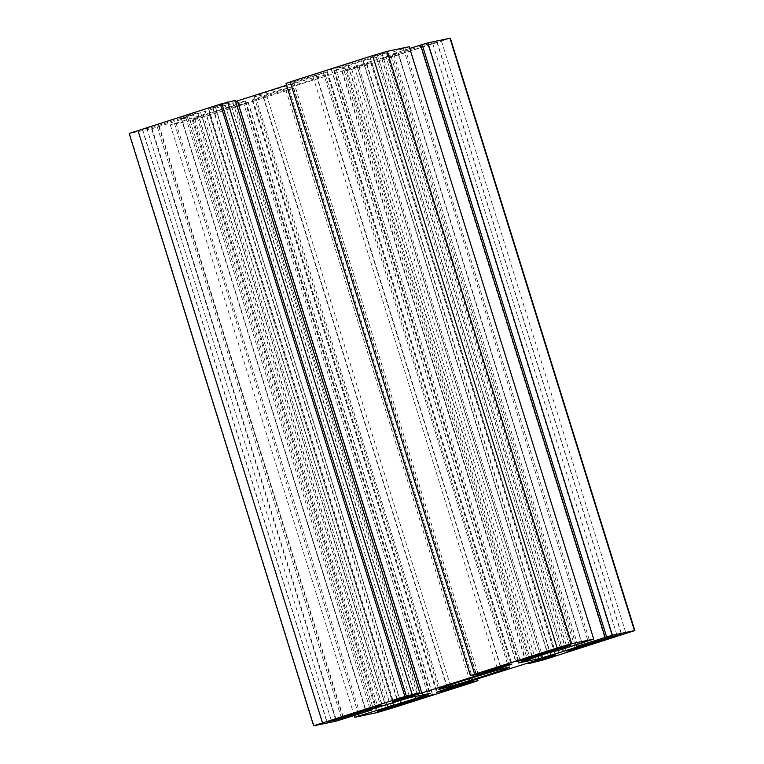 <?xml version="1.0" encoding="UTF-8"?>
<svg xmlns="http://www.w3.org/2000/svg" width="764" height="764" viewBox="0 0 764 764"><rect width="100%" height="100%" fill="white"/><g stroke="black" fill="none" stroke-linecap="round" stroke-linejoin="round"><path stroke-width="0.57" stroke-dasharray="3.82 2.86" d="M386.173 57.214L427.773 44.131L437.161 42.192L398.426 54.655L381.78 58.742L386.173 57.214L570.67 649.562M340.629 67.347L331.242 69.285L369.977 56.813L386.622 52.735L340.629 67.347L524.792 658.616M193.33 114.438L151.73 127.521L142.343 129.46L181.078 116.997L197.723 112.91L193.33 114.438L377.645 706.194M243.869 103.894L202.269 116.987L192.881 118.926L231.616 106.454L248.262 102.376L243.869 103.894L428.184 695.651M409.208 46.738L376.394 57.367L363.167 60.757L333.811 70.632L357.017 65.628L393.794 54.368L398.187 52.84L392.008 54.101L409.743 48.457M376.394 57.367L560.891 649.715M405.016 48.247L589.464 640.442M403.478 48.562L587.974 640.91M290.263 82.044L291.743 81.567L290.215 81.891M291.743 81.567L476.239 673.915M286.596 85.234L327.46 71.682L293.682 81.796L286.022 83.391M293.682 81.796L478.168 674.144M235.293 100.399L208.572 109.032L235.627 101.469M450.34 38.2L359.128 67.519L344.211 71.253L370.932 62.619L363.97 64.233L266.455 94.851L252.044 99.969L256.246 99.11L285.832 89.856L293.481 88.261L289.289 89.76L206.863 116.023L192.347 120.311L170.296 124.914L234.882 104.945L245.693 101.02L225.246 105.26L185.709 117.284L181.316 118.812L187.495 117.551L151.616 128.81L129.164 133.452M151.616 128.81L336.112 721.159M157.336 126.986L341.833 719.335M158.874 126.662L343.37 719.01M187.495 117.551L371.753 709.145M203.109 114.285L386.89 704.332M174.488 123.405L358.497 714.187M176.026 123.09L360.522 715.438M170.296 124.914L354.257 715.543M289.289 89.76L473.737 681.956M287.761 90.085L472.257 682.433M293.481 88.261L477.404 678.766M285.832 89.856L469.984 681.135M344.211 71.253L528.373 662.531M351.87 69.658L536.366 662.006M357.59 67.834L542.087 660.182M359.128 67.519L543.624 659.857M392.008 54.101L576.018 644.892M324.098 74.882A37.235 0.936 -17.3 0 1 325.302 74.757A37.235 0.936 -17.3 0 1 290.034 86.714A37.235 0.936 -17.3 0 1 254.202 96.904A37.235 0.936 -17.3 0 1 284.982 86.342A37.235 0.936 -17.3 0 1 324.098 74.882M420.515 46.27L605.012 638.618M381.981 58.713L566.449 650.995M391.168 56.803L575.33 648.073M398.426 54.655L582.54 645.781M432.768 43.71L617.083 635.476M436.96 42.211L621.457 634.559M427.773 44.131L612.27 636.479M331.442 69.257L515.92 661.529M347.887 65.198L532.002 656.324M382.229 54.254L566.544 646.01M386.422 52.754L570.918 645.102M377.235 54.674L561.731 647.012M369.977 56.813L554.473 649.161M335.635 67.757L520.131 660.106M158.988 125.382L343.103 716.508M197.523 112.938L382.019 705.287M188.336 114.848L372.832 707.197M181.078 116.997L365.574 709.345M146.736 127.941L331.232 720.29M142.543 129.441L327.021 721.713M151.73 127.521L335.893 718.8M209.527 114.839L393.641 705.965M248.061 102.395L432.558 694.743M238.874 104.315L423.371 696.653M231.616 106.454L416.113 698.802M197.274 117.398L381.771 709.746M193.082 118.897L377.55 711.169M202.269 116.987L386.431 708.257M354.257 66.392L537.961 656.19M334.011 70.613L518.479 662.885M334.603 70.307L519.1 662.655M344.621 66.707L529.118 659.055M348.222 65.513L532.718 657.861M363.167 60.757L547.664 653.105M370.416 58.608L554.912 650.957M316 74.681L500.496 667.029M323.258 72.542L507.754 664.89M327.259 71.711L511.756 664.05M326.658 72.017L511.106 664.193M316.649 75.607L500.821 666.924M313.049 76.801L497.211 668.08M232.867 102.3L417.039 693.616M215.534 107.418L399.82 699.108M212.774 108.182L397.099 699.977M208.773 109.013L393.25 701.285M212.965 107.514L397.461 699.862M129.565 133.404L314.061 725.752M181.517 118.792L365.994 711.064M185.709 117.284L370.206 709.632M200.655 112.528L385.151 704.876M205.153 111.143L389.65 703.491M222.486 106.024L406.983 698.372M225.246 105.26L409.743 697.608M245.492 101.039L429.989 693.387M244.9 101.345L429.349 693.521M234.882 104.945L418.892 695.708M231.282 106.139L415.158 696.481M216.336 110.895L399.964 700.445M209.088 113.043L392.706 702.584M192.347 120.311L376.843 712.659M206.863 116.023L391.359 708.371M263.504 96.971L447.675 688.278M256.246 99.11L440.551 690.837M252.244 99.95L436.721 692.222M252.846 99.635L437.342 691.983M262.864 96.044L447.351 688.393M266.455 94.851L450.951 687.199M342.138 70.737L526.635 663.085M346.636 69.352L531.133 661.7M363.97 64.233L548.466 656.582M366.73 63.469L551.226 655.818M370.731 62.638L555.227 654.987M366.539 64.138L550.854 655.904M441.554 41.256L626.05 633.604M397.987 52.859L582.483 645.208M393.794 54.368L578.1 646.124M378.849 59.124L562.619 649.161M374.35 60.509L558.054 650.307M357.017 65.628L540.683 655.321M381.78 58.742L566.277 651.09M437.161 42.192L621.657 634.54M386.622 52.735L571.119 645.074M331.242 69.285L515.738 661.624M197.723 112.91L382.22 705.258M142.343 129.46L326.839 721.808M248.262 102.376L432.758 694.715M192.881 118.926L377.378 711.265M333.811 70.632L518.307 662.98M327.46 71.682L511.956 664.031M208.572 109.032L393.068 701.381M181.316 118.812L365.813 711.16M245.693 101.02L430.189 693.368M252.044 99.969L436.54 692.318M370.932 62.619L555.428 654.968M398.187 52.84L582.684 645.188M254.202 96.904L438.698 689.243M325.302 74.757L509.798 667.096"/><path stroke-width="1.15" d="M570.67 649.562L612.27 636.479L621.657 634.54L575.664 649.152L566.277 651.09L570.67 649.562M525.126 659.685L515.738 661.624L554.473 649.161L571.119 645.074L525.126 659.685L524.792 658.616M377.827 706.786L336.227 719.869L326.839 721.808L372.832 707.197L382.22 705.258L377.827 706.786L377.645 706.194M428.365 696.243L386.765 709.326L377.378 711.265L423.371 696.653L432.758 694.715L428.365 696.243L428.184 695.651M518.508 662.961L538.754 658.74L558.847 652.857L582.684 645.188L576.505 646.449L612.384 635.19L634.836 630.548L543.624 659.857L528.707 663.601L555.428 654.968L548.466 656.582L450.951 687.199L436.54 692.318L440.742 691.458L470.318 682.204L477.977 680.609L473.785 682.109L391.359 708.371L376.843 712.659L354.792 717.262L419.379 697.293L430.189 693.368L409.743 697.608L370.206 709.632L365.813 711.16L371.992 709.899L336.112 721.159L313.66 725.8L404.872 696.481L419.789 692.747L393.068 701.381L400.03 699.767L497.545 669.149L511.956 664.031L507.754 664.89L478.168 674.144L470.519 675.739L474.711 674.24L557.137 647.977L571.653 643.689L593.704 639.086L560.891 649.715L547.664 653.105L518.479 662.885M474.711 674.24L290.215 81.891L372.641 55.629L387.157 51.341L409.208 46.738L593.704 639.086M470.519 675.739L286.022 83.391L290.263 82.044M235.627 101.469L286.596 85.234M313.66 725.8L129.164 133.452L220.376 104.143L235.293 100.399L419.789 692.747M227.634 101.994L412.13 694.342M221.913 103.818L406.41 696.166M220.376 104.143L404.872 696.481M371.753 709.145L371.992 709.899M386.89 704.332L387.606 706.633M358.497 714.187L358.984 715.753M354.257 715.543L354.792 717.262M477.404 678.766L477.977 680.609M469.984 681.135L470.318 682.204M528.373 662.531L528.707 663.601M409.743 48.457L427.888 42.841L450.34 38.2L634.836 630.548M427.888 42.841L612.384 635.19M422.167 44.665L606.664 637.014M420.63 44.99L605.126 637.338M576.018 644.892L576.505 646.449M508.595 667.23A37.235 0.936 -17.3 0 1 509.798 667.096A37.235 0.936 -17.3 0 1 474.52 679.062A37.235 0.936 -17.3 0 1 438.698 689.243A37.235 0.936 -17.3 0 1 469.478 678.69A37.235 0.936 -17.3 0 1 508.595 667.23M575.33 648.073L575.664 649.152M582.54 645.781L582.922 647.003M617.083 635.476L617.264 636.059M532.002 656.324L532.384 657.546M566.544 646.01L566.726 646.602M343.103 716.508L343.485 717.73M335.893 718.8L336.227 719.869M393.641 705.965L394.023 707.187M386.431 708.257L386.765 709.326M537.961 656.19L538.754 658.74M387.157 51.341L571.653 643.689M372.641 55.629L557.137 647.977M500.821 666.924L501.136 667.956M497.211 668.08L497.545 669.149M237.365 100.915L421.862 693.263M417.039 693.616L417.364 694.648M399.82 699.108L400.03 699.767M397.099 699.977L397.27 700.531M137.95 130.396L322.446 722.744M418.892 695.708L419.379 697.293M415.158 696.481L415.778 698.487M399.964 700.445L400.833 703.243M392.706 702.584L393.584 705.392M447.675 688.278L448 689.319M440.551 690.837L440.742 691.458M550.854 655.904L551.035 656.486M449.939 38.248L634.435 630.596M578.1 646.124L578.291 646.716M562.619 649.161L563.345 651.472M558.054 650.307L558.847 652.857M540.683 655.321L541.514 657.976"/></g></svg>
